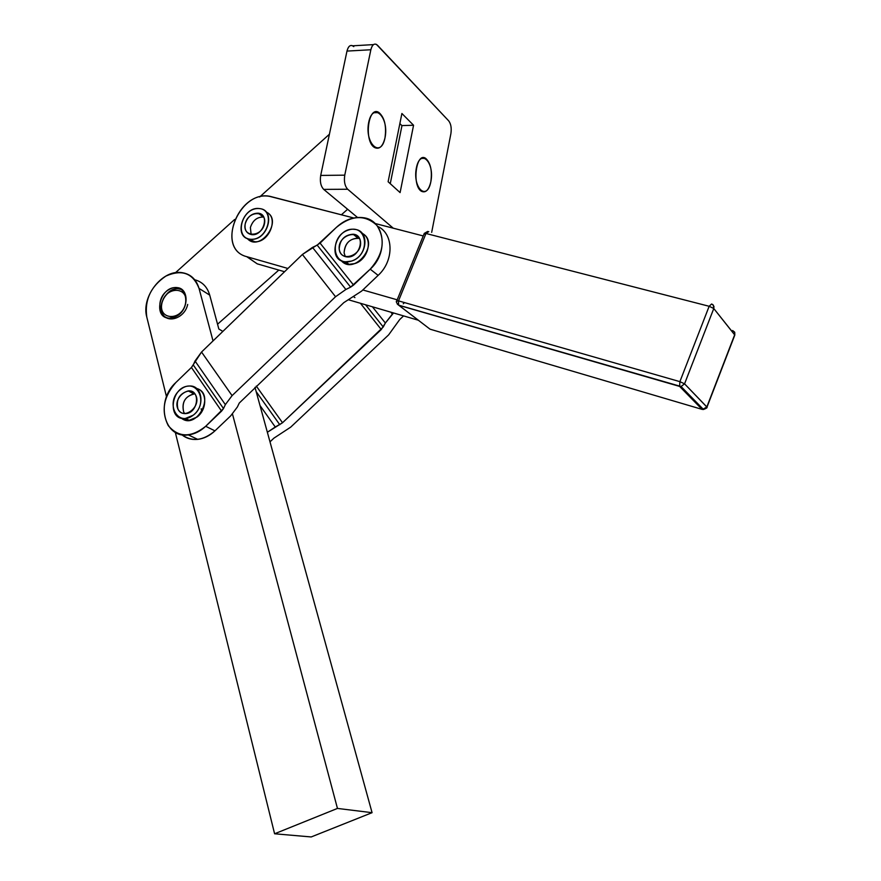 <?xml version="1.0" encoding="UTF-8"?>
<svg xmlns="http://www.w3.org/2000/svg" width="881" height="881" viewBox="0 0 881 881"><rect width="100%" height="100%" fill="white"/><g stroke="black" fill="none" stroke-linecap="round" stroke-linejoin="round"><path stroke-width="1.32" d="M424.587 234.06L424.224 233.531L425.975 233.487L709.15 306.28L713.775 308.515L713.962 306.467L712.685 304.529L711.573 304.022L709.15 306.28L711.573 304.022L713.269 305.057L713.775 308.515L734.809 335.055L706.837 406.934L703.137 409.147M702.069 409.368L679.614 386.407L398.586 305.123L430.06 329.186L428.673 328.128L430.06 329.186L702.069 409.368L430.06 329.186L397.265 304.077L398.752 305.278L679.614 386.407L702.069 409.368L703.478 409.489L706.98 407.165L684.559 383.83L681.068 386.528L679.614 386.407L679.89 381.649L679.614 386.407L681.068 386.528L684.559 383.83L679.89 381.649L398.52 300.873L396.813 300.773L398.52 300.873L398.586 305.123L398.52 300.873L425.975 233.487L428.772 231.615L425.975 233.487L424.224 233.531L396.846 300.685M732.596 330.518L734.6 332.093L734.677 334.78L734.6 332.093L732.596 330.518M397.199 301.236L396.813 300.773C395.778 301.302 396.373 302.756 398.586 305.123L681.068 386.528L703.478 409.489C706.408 408.366 707.575 407.595 706.98 407.165L734.809 335.055L734.743 332.445M713.775 308.515L709.15 306.28L679.89 381.649L684.559 383.83L713.775 308.515L684.559 383.83L706.837 406.934L734.677 334.78L713.775 308.515M398.52 300.873L679.89 381.649L709.15 306.28L425.975 233.487L398.52 300.873M418.321 320.221L393.532 312.964L418.321 320.221M403.245 303.78L404.511 302.59L403.245 303.78M390.878 312.193L348.402 299.76L393.532 312.964L390.878 312.193L392.375 314.054L393.532 312.964L385.371 323.019L381.275 329.527L282.526 422.748L267.361 432.263L275.268 426.999L259.994 405.502L275.268 426.999L282.526 422.748L256.305 386.087L282.526 422.748L383.257 326.983L365.582 304.793L383.257 326.983L385.371 323.019L392.375 314.054L390.878 312.193M354.47 235.304L357.631 236.141L354.47 235.304M397.199 299.815L362.818 289.959L397.199 299.815M287.922 268.474L246.944 256.723L257.219 263.837L284.563 271.722L257.219 263.837L246.944 256.723L287.922 268.474M353.942 296.908L354.911 297.624L353.942 296.908M423.232 235.943L375.108 223.499L423.232 235.943M353.699 217.97L271.976 196.859C240.26 187.135 214.314 248.783 246.944 256.723C215.57 249.213 238.244 189.977 269.828 196.419L353.699 217.97M377.63 226.373C393.84 233.542 394.303 260.787 378.136 275.368L361.628 291.093L343.799 302.646L239.258 403.058L343.799 302.646L361.628 291.093L378.136 275.368C394.303 260.787 393.84 233.542 377.63 226.373M266.161 212.057C283.858 219.732 259.862 253.045 247.198 238.443L254.862 241.768C269.421 242.771 279.156 217.089 266.161 212.057M251.415 239.313L250.369 239.258C232.661 238.145 242.704 205.559 259.741 208.621C276.116 209.964 267.967 240.315 251.415 239.313C268.903 239.676 275.676 208.312 258.155 208.511C240.876 208.334 234.027 239.203 251.415 239.313M263.727 217.067C257.23 216.814 252.781 220.305 250.38 227.562C252.66 220.547 256.966 217.023 263.309 217.001L263.727 217.067M245.226 223.818C244.345 229.919 246.482 233.531 251.636 234.632C263.408 236.427 270.181 214.182 258.199 213.191C251.834 213.213 247.517 216.759 245.226 223.818C248.09 210.218 267.483 210.218 264.432 223.939C261.514 237.705 242.077 237.452 245.226 223.818M251.151 234.566L250.38 227.562M193.203 415.215L185.395 418.464C166.839 420.931 170.705 386.462 188.897 386.065C202.256 384.424 205.636 406.438 193.203 415.215C209.579 402.705 196.595 376.694 180.616 389.402C164.505 401.67 176.971 427.792 193.203 415.215M196.97 417.087C207.531 409.577 207.211 390.911 196.584 388.455C215.889 393.543 196.837 430.71 181.343 418.167L189.184 420.325L196.97 417.087M183.666 411.956L184.724 413.63L183.666 411.956C181.497 402.639 184.9 396.604 193.864 393.84L194.877 393.829C185.329 395.921 181.585 401.956 183.666 411.956M177.973 409.136C179.636 412.308 182.246 413.795 185.781 413.596C198.324 412.98 200.813 389.457 188.237 390.911C179.239 393.708 175.815 399.776 177.973 409.136C172.346 397.772 190.252 383.852 195.813 395.327C201.562 406.758 183.413 420.733 177.973 409.136M351.464 261.084L345.737 261.811C326.19 261.029 335.782 226.395 354.625 229.379C370.031 230.282 367.498 256.723 351.464 261.084C371.022 254.895 367.553 223.433 348.237 230.095C329.02 236.273 332.071 267.428 351.464 261.084M354.713 263.606C368.17 259.928 373.412 238.663 362.234 233.388C380.592 242.815 354.536 276.26 341.123 260.545L348.997 264.322L354.713 263.606M344.097 252.825L345.297 256.635L344.097 252.825C344.702 243.696 349.328 238.795 357.95 238.112L359.459 238.41C350.198 237.958 345.077 242.771 344.097 252.825M339.196 249.026C339.89 253.673 342.456 256.305 346.894 256.922C359.855 258.562 366.254 235.062 353.127 234.214C344.46 234.908 339.813 239.841 339.196 249.026C337.665 235.37 359.151 228.223 360.56 242.022C362.124 255.831 340.429 262.824 339.196 249.026M165.595 317.314C154.99 310.431 165.199 287.371 178.215 288.737L182.07 289.673C171.762 284.464 157.369 300.795 161.983 312.392C166.046 324.417 184.735 318.746 187.686 304.43M185.462 303.835C181.574 321.4 157.809 320.321 161.972 302.965C165.76 285.653 189.481 286.336 185.462 303.835C189.481 286.336 165.76 285.653 161.972 302.965C157.809 320.321 181.574 321.4 185.462 303.835M175.914 382.464C163.481 396.681 160.937 411.075 168.282 425.655C178.535 437.67 191.001 437.879 205.691 426.294L221.583 411.108L191.419 367.476L175.914 382.464L191.419 367.476L201.54 352.037L302.392 254.477L320.089 243.123L336.311 227.452C344.438 219.92 353.237 216.649 362.708 217.629C384.38 219.446 389.435 252.01 370.218 269.179L378.136 275.368L370.218 269.179C383.543 253.959 385.735 239.335 376.804 225.316C364.91 214.391 351.409 215.096 336.311 227.452L317.204 245.149L350.627 287.14L353.567 285.07L320.089 243.123L353.567 285.07L370.218 269.179L350.627 287.14L317.204 245.149L312.513 247.396L302.392 254.477L335.551 296.732L345.87 289.475L312.513 247.396L345.87 289.475L350.627 287.14L345.87 289.475L335.551 296.732L302.392 254.477L201.54 352.037L195.02 361.001L225.349 404.621L232.088 395.624L201.54 352.037L232.088 395.624L335.551 296.732L232.088 395.624L225.349 404.621L223.499 408.553L193.269 364.943L191.419 367.476L221.583 411.108L223.499 408.553L205.691 426.294C200.372 431.261 194.591 434.135 188.325 434.906C163.712 438.782 155.199 400.866 175.914 382.464M181.783 434.696C186.276 438.397 191.584 439.96 197.707 439.366C203.929 438.617 209.678 435.776 214.953 430.853L205.691 426.294L214.953 430.853L230.712 415.832L237.385 406.967L230.712 415.832L214.953 430.853C203.159 440.819 192.113 442.097 181.783 434.696M237.385 406.967L239.258 403.058L237.385 406.967M225.349 404.621L195.02 361.001L193.269 364.943L223.499 408.553L225.349 404.621M273.936 438.132L269.993 441.844L273.936 438.132L290.697 427.142L388.664 334.835L399.71 319.539L403.564 315.905L399.71 319.539L388.664 334.835L290.697 427.142L273.936 438.132M256.162 391.616L279.773 424.697L256.162 391.616M372.399 306.786L385.371 323.019L372.399 306.786M360.417 303.273L381.275 329.527L360.417 303.273M189.856 391.759L190.197 391.01L189.856 391.759M218.84 329.009L222.86 331.421L218.84 329.009L217.552 324.219L218.84 329.009M217.552 324.219L209.722 295.124L199.051 288.428L213.026 340.925L199.051 288.428L209.722 295.124C207.288 286.909 202.311 281.788 194.778 279.784C202.311 281.788 207.288 286.909 209.722 295.124L217.552 324.219L278.825 270.071L217.552 324.219M232.485 414.037L337.456 808.428L372.068 812.678L254.994 387.343L372.068 812.678L311.202 836.95L274.597 833.778L175.297 432.318L274.597 833.778L337.456 808.428L232.485 414.037M146.797 317.083C141.081 297.326 161.333 270.412 180.506 272.46C189.9 273.396 196.078 278.715 199.051 288.428C192.994 273.143 181.938 269.024 165.881 276.083C150.772 286.369 144.418 300.036 146.797 317.083L166.498 396.769L146.797 317.083M201.87 411.57L201.154 408.784M176.222 316.411C159.604 325.53 152.82 298.296 169.295 289.409C185.77 280.07 192.983 307.392 176.222 316.411C189.283 310.024 189.327 287.437 176.398 287.613C159.648 286.094 152.292 318.548 169.559 318.162L176.222 316.411M311.202 836.95L372.068 812.678L337.456 808.428L274.597 833.778L311.202 836.95M401.956 125.664L390.261 183.677L401.956 125.664L399.864 123.582L401.956 125.664M246.691 256.646L257.219 263.837L246.691 256.646M341.376 214.788L347.632 209.26L341.376 214.788M329.406 134.242L259.631 197.003L329.406 134.242M234.643 219.479L175.473 272.703L234.643 219.479M401.901 113.495L388.114 181.739L400.095 192.598L413.563 125.256L401.901 113.495L413.563 125.256L401.879 125.587L413.563 125.256L400.095 192.598L388.114 181.739L401.901 113.495M373.5 44.612L352.708 45.812C350.076 44.711 348.171 46.473 346.982 51.087L370.857 49.754C372.024 45.107 373.907 43.334 376.484 44.446L448.704 120.862L377.531 45.283C374.568 42.828 372.344 44.314 370.857 49.754L344.757 175.165C343.832 181.387 344.801 186.078 347.687 189.239L393.267 228.201L347.687 189.239L323.712 189.393L357.499 217.464L323.712 189.393L347.687 189.239C344.801 186.078 343.832 181.387 344.757 175.165L320.706 175.429C319.77 181.607 320.772 186.254 323.712 189.393C320.772 186.254 319.77 181.607 320.706 175.429L344.757 175.165L370.857 49.754L346.982 51.087L320.706 175.429L346.982 51.087C348.491 45.691 350.748 44.215 353.766 46.638M431.679 232.364L450.896 133.626C451.689 128.141 450.962 123.891 448.704 120.862C450.962 123.891 451.689 128.141 450.896 133.626L431.679 232.364M430.842 181.728C427.12 201.606 412.374 188.049 416.383 167.886C420.369 147.799 434.84 162.203 430.842 181.728C432.318 170.672 430.589 162.886 425.666 158.349C416.096 151.477 411.68 185.99 421.481 191.298C425.732 193.192 428.849 190.01 430.842 181.728M384.997 137.832C380.933 158.8 364.338 143.526 368.721 122.261C373.104 101.084 389.369 117.283 384.997 137.832C386.594 126.027 384.59 117.602 378.973 112.559C368.181 104.971 363.622 141.621 374.645 147.567C379.392 149.704 382.839 146.466 384.997 137.832M423.937 158.371L424.058 157.732L423.937 158.371M427.714 231.417L424.268 233.41M250.369 239.258L253.816 241.713M258.199 213.191L263.298 217.001M185.395 418.464L189.184 420.325M188.237 390.911L193.864 393.84M345.737 261.811L348.997 264.322M353.127 234.214L357.95 238.112M197.707 439.366L188.325 434.906M176.398 287.613L178.215 288.737M421.25 158.415L425.666 158.349M373.698 112.735L378.973 112.559"/></g></svg>
